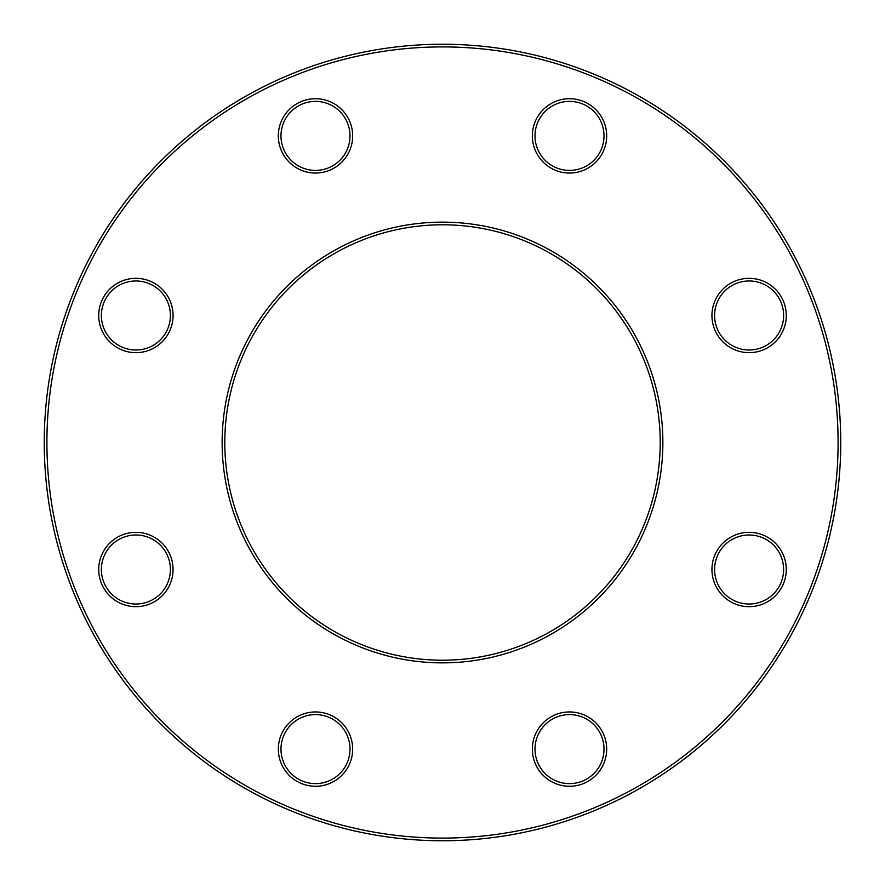<?xml version="1.0" encoding="UTF-8"?>
<svg xmlns="http://www.w3.org/2000/svg" width="885" height="885" viewBox="0 0 885 885"><rect width="100%" height="100%" fill="white"/><g stroke="black" fill="none" stroke-linecap="round" stroke-linejoin="round"><path stroke-width="1.33" d="M840.75 442.5A398.25 398.25 0 0 1 243.375 787.396A398.25 398.25 0 0 1 243.375 97.604A398.25 398.25 0 0 1 840.75 442.5M660.21 442.5A217.71 217.71 0 0 0 333.645 253.962A217.71 217.71 0 0 0 333.645 631.038A217.71 217.71 0 0 0 660.21 442.5M838.095 442.5A395.595 395.595 0 0 0 244.702 99.905A395.595 395.595 0 0 0 244.702 785.095A395.595 395.595 0 0 0 838.095 442.5M662.865 442.5A220.365 220.365 0 0 1 332.317 633.339A220.365 220.365 0 0 1 332.317 251.661A220.365 220.365 0 0 1 662.865 442.5M786.278 569.509A37.17 37.17 0 0 1 730.523 601.689A37.17 37.17 0 0 1 730.523 537.317A37.17 37.17 0 0 1 786.278 569.509M786.278 315.491A37.17 37.17 0 0 1 730.523 347.683A37.17 37.17 0 0 1 730.523 283.311A37.17 37.17 0 0 1 786.278 315.491M606.679 135.892A37.17 37.17 0 0 1 550.924 168.073A37.17 37.17 0 0 1 550.924 103.7A37.17 37.17 0 0 1 606.679 135.892M352.661 135.892A37.17 37.17 0 0 1 296.906 168.073A37.17 37.17 0 0 1 296.906 103.7A37.17 37.17 0 0 1 352.661 135.892M173.062 315.491A37.17 37.17 0 0 1 117.307 347.683A37.17 37.17 0 0 1 117.307 283.311A37.17 37.17 0 0 1 173.062 315.491M173.062 569.509A37.17 37.17 0 0 1 117.307 601.689A37.17 37.17 0 0 1 117.307 537.317A37.17 37.17 0 0 1 173.062 569.509M352.661 749.108A37.17 37.17 0 0 1 296.906 781.3A37.17 37.17 0 0 1 296.906 716.927A37.17 37.17 0 0 1 352.661 749.108M606.679 749.108A37.17 37.17 0 0 1 550.924 781.3A37.17 37.17 0 0 1 550.924 716.927A37.17 37.17 0 0 1 606.679 749.108M604.024 749.108A34.515 34.515 0 0 0 552.251 719.217A34.515 34.515 0 0 0 552.251 778.999A34.515 34.515 0 0 0 604.024 749.108M783.623 569.509A34.515 34.515 0 0 0 731.851 539.618A34.515 34.515 0 0 0 731.851 599.399A34.515 34.515 0 0 0 783.623 569.509M783.623 315.491A34.515 34.515 0 0 0 731.851 285.601A34.515 34.515 0 0 0 731.851 345.382A34.515 34.515 0 0 0 783.623 315.491M604.024 135.892A34.515 34.515 0 0 0 552.251 106.001A34.515 34.515 0 0 0 552.251 165.783A34.515 34.515 0 0 0 604.024 135.892M350.006 135.892A34.515 34.515 0 0 0 298.234 106.001A34.515 34.515 0 0 0 298.234 165.783A34.515 34.515 0 0 0 350.006 135.892M170.407 315.491A34.515 34.515 0 0 0 118.634 285.601A34.515 34.515 0 0 0 118.634 345.382A34.515 34.515 0 0 0 170.407 315.491M170.407 569.509A34.515 34.515 0 0 0 118.634 539.618A34.515 34.515 0 0 0 118.634 599.399A34.515 34.515 0 0 0 170.407 569.509M350.006 749.108A34.515 34.515 0 0 0 298.234 719.217A34.515 34.515 0 0 0 298.234 778.999A34.515 34.515 0 0 0 350.006 749.108"/></g></svg>
